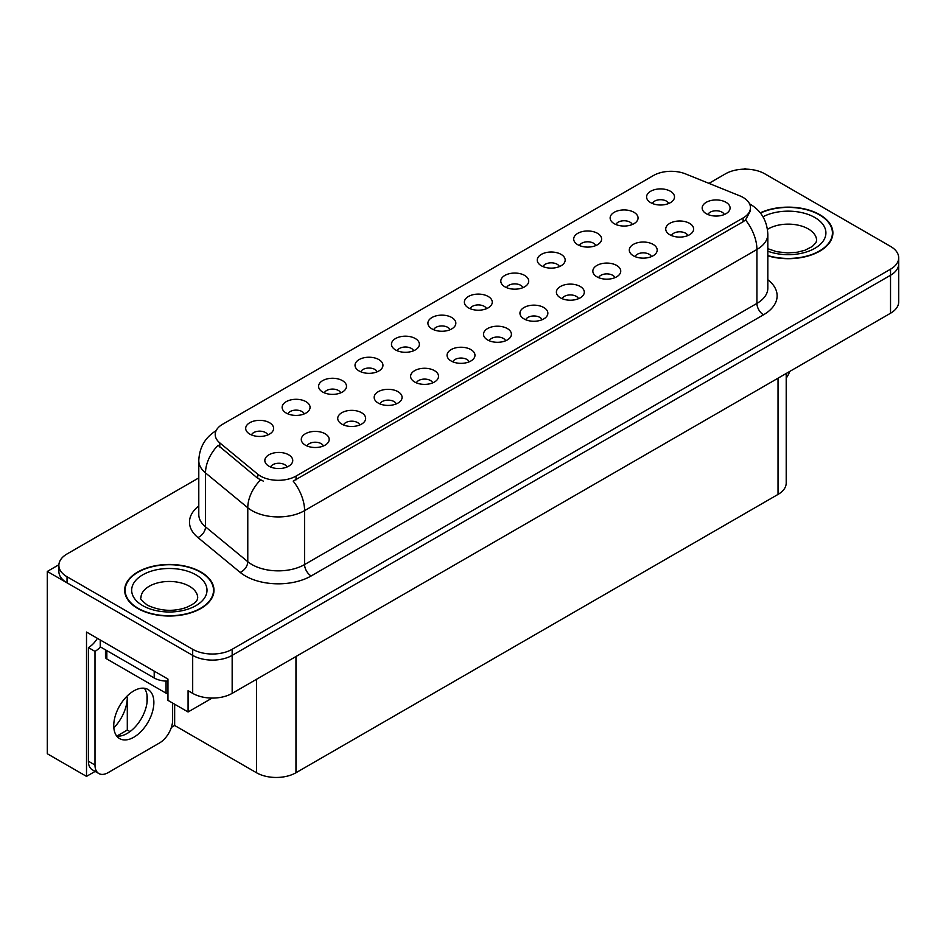 <?xml version="1.0" encoding="UTF-8"?>
<svg xmlns="http://www.w3.org/2000/svg" width="946" height="946" viewBox="0 0 946 946"><rect width="100%" height="100%" fill="white"/><g stroke="black" fill="none" stroke-linecap="round" stroke-linejoin="round"><path stroke-width="1.42" d="M486.492 308.692A8.372 4.836 0 0 0 484.246 306.338A8.372 4.836 0 0 0 475.992 305.109A8.372 4.836 0 0 0 470.15 308.692M488.183 296.465A13.954 8.053 0 0 0 470.304 295.566A13.954 8.053 0 0 0 465.68 305.57A13.954 8.053 0 0 0 468.447 307.852A13.954 8.053 0 0 0 490.962 305.57A13.954 8.053 0 0 0 488.183 296.465M450.048 329.728A8.372 4.836 0 0 0 447.801 327.375A8.372 4.836 0 0 0 439.547 326.145A8.372 4.836 0 0 0 433.706 329.728M451.739 317.501A13.954 8.053 0 0 0 433.859 316.603A13.954 8.053 0 0 0 429.236 326.618A13.954 8.053 0 0 0 432.003 328.901A13.954 8.053 0 0 0 454.518 326.618A13.954 8.053 0 0 0 451.739 317.501M413.603 350.777A8.372 4.836 0 0 0 411.356 348.412A8.372 4.836 0 0 0 403.102 347.194A8.372 4.836 0 0 0 397.261 350.777M415.294 338.538A13.954 8.053 0 0 0 397.415 337.639A13.954 8.053 0 0 0 392.791 347.655A13.954 8.053 0 0 0 395.558 349.937A13.954 8.053 0 0 0 418.073 347.655A13.954 8.053 0 0 0 415.294 338.538M651.404 256.614A8.372 4.836 0 0 0 649.157 254.261A8.372 4.836 0 0 0 640.915 253.043A8.372 4.836 0 0 0 635.073 256.614M653.107 244.387A13.954 8.053 0 0 0 635.227 243.489A13.954 8.053 0 0 0 630.604 253.504A13.954 8.053 0 0 0 633.371 255.787A13.954 8.053 0 0 0 655.874 253.504A13.954 8.053 0 0 0 653.107 244.387M542.07 319.736A8.372 4.836 0 0 0 539.823 317.383A8.372 4.836 0 0 0 531.581 316.165A8.372 4.836 0 0 0 525.74 319.736M543.773 307.509A13.954 8.053 0 0 0 525.893 306.61A13.954 8.053 0 0 0 521.27 316.626A13.954 8.053 0 0 0 524.037 318.908A13.954 8.053 0 0 0 546.54 316.626A13.954 8.053 0 0 0 543.773 307.509M668.716 203.485A8.372 4.836 0 0 0 666.469 201.131A8.372 4.836 0 0 0 658.215 199.902A8.372 4.836 0 0 0 652.373 203.485M670.407 191.258A13.954 8.053 0 0 0 652.527 190.359A13.954 8.053 0 0 0 647.904 200.375A13.954 8.053 0 0 0 650.671 202.645A13.954 8.053 0 0 0 673.185 200.375A13.954 8.053 0 0 0 670.407 191.258M578.514 298.7A8.372 4.836 0 0 0 576.268 296.346A8.372 4.836 0 0 0 568.026 295.117A8.372 4.836 0 0 0 562.184 298.7M580.217 286.472A13.954 8.053 0 0 0 562.338 285.574A13.954 8.053 0 0 0 557.714 295.59A13.954 8.053 0 0 0 560.481 297.86A13.954 8.053 0 0 0 582.984 295.59A13.954 8.053 0 0 0 580.217 286.472M687.848 235.578A8.372 4.836 0 0 0 685.602 233.224A8.372 4.836 0 0 0 677.36 231.995A8.372 4.836 0 0 0 671.518 235.578M689.551 223.351A13.954 8.053 0 0 0 671.672 222.452A13.954 8.053 0 0 0 667.048 232.468A13.954 8.053 0 0 0 669.815 234.738A13.954 8.053 0 0 0 692.318 232.468A13.954 8.053 0 0 0 689.551 223.351M304.269 413.899A8.372 4.836 0 0 0 302.022 411.545A8.372 4.836 0 0 0 293.768 410.316A8.372 4.836 0 0 0 287.927 413.899M305.96 401.66A13.954 8.053 0 0 0 288.081 400.761A13.954 8.053 0 0 0 283.457 410.777A13.954 8.053 0 0 0 286.224 413.059A13.954 8.053 0 0 0 308.739 410.777A13.954 8.053 0 0 0 305.96 401.66M396.303 403.907A8.372 4.836 0 0 0 394.044 401.553A8.372 4.836 0 0 0 385.802 400.324A8.372 4.836 0 0 0 379.961 403.907M397.994 391.679A13.954 8.053 0 0 0 380.115 390.781A13.954 8.053 0 0 0 375.491 400.797A13.954 8.053 0 0 0 378.258 403.067A13.954 8.053 0 0 0 400.761 400.797A13.954 8.053 0 0 0 397.994 391.679M595.826 245.57A8.372 4.836 0 0 0 593.58 243.217A8.372 4.836 0 0 0 585.326 241.987A8.372 4.836 0 0 0 579.484 245.57M597.517 233.331A13.954 8.053 0 0 0 579.638 232.432A13.954 8.053 0 0 0 575.014 242.448A13.954 8.053 0 0 0 577.781 244.73A13.954 8.053 0 0 0 600.296 242.448A13.954 8.053 0 0 0 597.517 233.331M323.414 445.992A8.372 4.836 0 0 0 321.155 443.639A8.372 4.836 0 0 0 312.913 442.409A8.372 4.836 0 0 0 307.072 445.992M325.105 433.753A13.954 8.053 0 0 0 307.225 432.866A13.954 8.053 0 0 0 302.602 442.87A13.954 8.053 0 0 0 305.369 445.152A13.954 8.053 0 0 0 327.872 442.87A13.954 8.053 0 0 0 325.105 433.753M614.959 277.663A8.372 4.836 0 0 0 612.712 275.31A8.372 4.836 0 0 0 604.47 274.08A8.372 4.836 0 0 0 598.629 277.663M616.662 265.436A13.954 8.053 0 0 0 598.783 264.537A13.954 8.053 0 0 0 594.159 274.541A13.954 8.053 0 0 0 596.926 276.823A13.954 8.053 0 0 0 619.429 274.541A13.954 8.053 0 0 0 616.662 265.436M432.736 382.87A8.372 4.836 0 0 0 430.489 380.505A8.372 4.836 0 0 0 422.247 379.287A8.372 4.836 0 0 0 416.406 382.87M434.439 370.631A13.954 8.053 0 0 0 416.559 369.732A13.954 8.053 0 0 0 411.936 379.748A13.954 8.053 0 0 0 414.703 382.03A13.954 8.053 0 0 0 437.206 379.748A13.954 8.053 0 0 0 434.439 370.631M632.271 224.521A8.372 4.836 0 0 0 630.024 222.168A8.372 4.836 0 0 0 621.77 220.95A8.372 4.836 0 0 0 615.929 224.521M633.962 212.294A13.954 8.053 0 0 0 616.083 211.396A13.954 8.053 0 0 0 611.459 221.411A13.954 8.053 0 0 0 614.226 223.694A13.954 8.053 0 0 0 636.741 221.411A13.954 8.053 0 0 0 633.962 212.294M505.625 340.785A8.372 4.836 0 0 0 503.378 338.432A8.372 4.836 0 0 0 495.136 337.202A8.372 4.836 0 0 0 489.295 340.785M507.328 328.558A13.954 8.053 0 0 0 489.449 327.659A13.954 8.053 0 0 0 484.825 337.663A13.954 8.053 0 0 0 487.592 339.945A13.954 8.053 0 0 0 510.095 337.663A13.954 8.053 0 0 0 507.328 328.558M522.937 287.643A8.372 4.836 0 0 0 520.69 285.29A8.372 4.836 0 0 0 512.436 284.072A8.372 4.836 0 0 0 506.595 287.643M524.628 275.416A13.954 8.053 0 0 0 506.749 274.517A13.954 8.053 0 0 0 502.125 284.533A13.954 8.053 0 0 0 504.892 286.815A13.954 8.053 0 0 0 527.407 284.533A13.954 8.053 0 0 0 524.628 275.416M469.181 361.821A8.372 4.836 0 0 0 466.934 359.468A8.372 4.836 0 0 0 458.692 358.238A8.372 4.836 0 0 0 452.85 361.821M470.883 349.594A13.954 8.053 0 0 0 453.004 348.696A13.954 8.053 0 0 0 448.38 358.711A13.954 8.053 0 0 0 451.147 360.994A13.954 8.053 0 0 0 473.65 358.711A13.954 8.053 0 0 0 470.883 349.594M359.858 424.943A8.372 4.836 0 0 0 357.6 422.59A8.372 4.836 0 0 0 349.358 421.372A8.372 4.836 0 0 0 343.516 424.943M361.549 412.716A13.954 8.053 0 0 0 343.67 411.817A13.954 8.053 0 0 0 339.046 421.833A13.954 8.053 0 0 0 341.813 424.115A13.954 8.053 0 0 0 364.316 421.833A13.954 8.053 0 0 0 361.549 412.716M559.382 266.606A8.372 4.836 0 0 0 557.135 264.253A8.372 4.836 0 0 0 548.881 263.023A8.372 4.836 0 0 0 543.039 266.606M561.073 254.379A13.954 8.053 0 0 0 543.193 253.481A13.954 8.053 0 0 0 538.57 263.496A13.954 8.053 0 0 0 541.337 265.767A13.954 8.053 0 0 0 563.851 263.496A13.954 8.053 0 0 0 561.073 254.379M286.969 467.028A8.372 4.836 0 0 0 284.711 464.675A8.372 4.836 0 0 0 276.469 463.445A8.372 4.836 0 0 0 270.627 467.028M288.66 454.801A13.954 8.053 0 0 0 270.781 453.903A13.954 8.053 0 0 0 266.157 463.918A13.954 8.053 0 0 0 268.924 466.189A13.954 8.053 0 0 0 291.427 463.918A13.954 8.053 0 0 0 288.66 454.801M377.158 371.813A8.372 4.836 0 0 0 374.912 369.46A8.372 4.836 0 0 0 366.658 368.231A8.372 4.836 0 0 0 360.816 371.813M378.849 359.586A13.954 8.053 0 0 0 360.97 358.688A13.954 8.053 0 0 0 356.346 368.704A13.954 8.053 0 0 0 359.113 370.974A13.954 8.053 0 0 0 381.628 368.704A13.954 8.053 0 0 0 378.849 359.586M340.714 392.85A8.372 4.836 0 0 0 338.467 390.497A8.372 4.836 0 0 0 330.213 389.279A8.372 4.836 0 0 0 324.372 392.85M342.405 380.623A13.954 8.053 0 0 0 324.525 379.724A13.954 8.053 0 0 0 319.902 389.74A13.954 8.053 0 0 0 322.669 392.022A13.954 8.053 0 0 0 345.184 389.74A13.954 8.053 0 0 0 342.405 380.623M724.293 214.541A8.372 4.836 0 0 0 722.046 212.176A8.372 4.836 0 0 0 713.804 210.958A8.372 4.836 0 0 0 707.963 214.541M725.996 202.302A13.954 8.053 0 0 0 708.116 201.403A13.954 8.053 0 0 0 703.493 211.419A13.954 8.053 0 0 0 706.26 213.701A13.954 8.053 0 0 0 728.763 211.419A13.954 8.053 0 0 0 725.996 202.302M267.824 434.935A8.372 4.836 0 0 0 265.578 432.582A8.372 4.836 0 0 0 257.324 431.352A8.372 4.836 0 0 0 251.482 434.935M269.515 422.708A13.954 8.053 0 0 0 251.636 421.81A13.954 8.053 0 0 0 247.012 431.825A13.954 8.053 0 0 0 249.779 434.096A13.954 8.053 0 0 0 272.294 431.825A13.954 8.053 0 0 0 269.515 422.708M743.107 197.442A25.116 14.497 0 0 0 739.748 195.822L685.578 173.922A25.116 14.497 0 0 0 653.414 175.542L222.582 424.281A25.116 14.497 0 0 0 215.215 434.545A25.116 14.497 0 0 0 219.768 442.858L257.69 474.135A25.116 14.497 0 0 0 296.027 476.075L743.107 217.958A25.116 14.497 0 0 0 750.462 207.694A25.116 14.497 0 0 0 743.107 197.442M58.877 564.75L47.3 571.443L192.688 655.377A27.907 16.117 0 0 0 232.16 655.377L890.529 275.262A27.907 16.117 0 0 0 898.7 263.875A27.907 16.117 0 0 1 890.529 275.262L232.16 655.377A27.907 16.117 0 0 1 192.688 655.377L67.036 582.831A27.907 16.117 0 0 1 58.865 571.443L58.865 565.365A27.907 16.117 0 0 0 67.036 576.753L192.688 649.299A27.907 16.117 0 0 0 232.16 649.299L890.529 269.196A27.907 16.117 0 0 0 898.7 257.797A27.907 16.117 0 0 0 890.529 246.398L764.876 173.863A27.907 16.117 0 0 0 725.405 173.863L708.944 183.37M746.193 169.157L745.141 168.542L744.088 169.157M95.132 771.404L86.512 776.382L86.512 632.058L167.95 679.074L167.95 700.347L188.077 711.971L188.077 690.698L192.688 693.359A27.907 16.117 0 0 0 232.16 693.359L890.529 313.244A27.907 16.117 0 0 0 898.7 301.857L898.7 257.797M212.141 698.077L188.077 711.971M86.512 776.382L47.3 753.749L47.3 571.443M786.209 373.481L786.209 483.028A27.907 16.117 180 0 1 778.038 494.415L295.968 772.74A27.907 16.117 180 0 1 256.496 772.74L174.655 725.487L174.655 704.214M147.032 702.571L147.032 695.085M174.655 725.487L171.368 727.391M116.843 736.083L127.296 730.052L129.992 731.613M113.839 727.829A29.775 17.194 120 0 0 127.296 697.379L126.362 696.847M127.296 730.052L127.296 697.379M767.821 255.846A44.651 25.779 0 0 0 832.882 232.917A44.651 25.779 0 0 0 819.804 214.695A44.651 25.779 0 0 0 760.253 212.826M200.907 572.011A44.651 25.779 0 0 0 152.247 566.418A44.651 25.779 0 0 0 124.671 590.233A44.651 25.779 0 0 0 137.749 608.467A44.651 25.779 0 0 0 186.421 614.06A44.651 25.779 0 0 0 213.985 590.233A44.651 25.779 0 0 0 200.907 572.011M125.144 592.61A44.651 25.779 0 0 0 124.99 593.272M750.462 207.694L750.462 210.781L745.543 219.969L743.107 221.742L293.201 481.124A32.566 18.802 60 0 1 304.588 510.627A37.213 21.486 180 0 1 251.955 510.627A37.213 21.486 180 0 1 247.781 507.766L205.519 472.917A37.213 21.486 180 0 1 198.79 460.596L198.79 514.529A37.213 21.486 0 0 0 205.519 526.851L247.781 561.699A37.213 21.486 0 0 0 251.955 564.561A37.213 21.486 0 0 0 304.588 564.561L756.918 303.406A37.213 21.486 0 0 0 767.821 288.223L767.821 234.289A37.213 21.486 180 0 1 756.918 249.484A32.566 18.802 -120 0 0 745.543 219.969M263.331 481.124L257.69 478.274L218.077 445.282A32.566 21.782 129.5 0 0 205.519 472.917L205.519 526.851A9.306 6.22 -50.5 0 1 197.903 537.529A46.52 26.855 180 0 1 198.79 506.004M198.79 477.896L67.036 553.966A27.907 16.117 0 0 0 58.865 565.365M213.678 593.272A44.651 25.779 0 0 0 213.524 592.61M832.575 235.956A44.651 25.779 0 0 0 832.421 235.282M789.792 371.4A18.613 10.737 -60 0 1 786.209 378.152M133.812 737.23A28.38 16.378 120 0 0 152.341 712.22A28.38 16.378 120 0 0 147.99 689.48A28.38 16.378 120 0 0 133.812 690.887A28.38 16.378 120 0 0 115.27 715.897A28.38 16.378 120 0 0 119.622 738.625A28.38 16.378 120 0 0 133.812 737.23M144.324 688.25A28.38 16.378 -60 0 1 144.738 711.451A28.38 16.378 -60 0 1 127.225 733.422A28.38 16.378 -60 0 1 116.713 736.059M172.621 703.044L172.621 720.213A18.613 10.737 -60 0 1 159.46 743L108.151 772.622A18.613 10.737 -60 0 1 98.845 773.544A18.613 10.737 -60 0 1 94.99 765.03L94.99 651.392L88.416 647.596A18.613 10.737 120 0 0 97.379 638.337M100.406 646.922A18.613 10.737 -60 0 1 94.99 651.392M98.845 773.544L92.27 769.748A18.613 10.737 -60 0 1 88.416 761.234L88.416 647.596M154.198 671.14L154.198 677.975A18.613 10.737 0 0 0 167.95 681.12M100.252 639.993L100.252 646.828L154.198 677.975M760.454 213.075A44.19 25.518 180 0 1 819.473 214.884A44.19 25.518 180 0 1 832.421 232.917A44.19 25.518 180 0 1 767.821 255.55M200.576 572.2A44.19 25.518 180 0 1 213.524 590.233A44.19 25.518 180 0 1 186.244 613.812A44.19 25.518 180 0 1 138.081 608.278A44.19 25.518 180 0 1 125.144 590.233A44.19 25.518 180 0 1 152.424 566.666A44.19 25.518 180 0 1 200.576 572.2M167.95 693.832A4.647 2.684 180 0 1 166.047 693.17L106.839 658.984A4.647 2.684 180 0 1 105.467 657.08L105.467 649.843M890.529 313.244L890.529 269.196M232.16 693.359L232.16 649.299M192.688 693.359L192.688 649.299M295.968 772.74L295.968 656.512M778.038 494.415L778.038 378.199M256.496 772.74L256.496 679.299M219.768 442.858L219.768 446.997M257.69 474.135L257.69 478.274M296.027 476.075L296.027 479.859M743.107 217.958L743.107 221.742M311.163 575.96A9.306 5.369 60 0 1 304.588 564.561L304.588 510.627L756.918 249.484L756.918 303.406A9.306 5.369 60 0 0 763.493 314.805L311.163 575.96A46.52 26.855 180 0 1 245.381 575.96A46.52 26.855 180 0 1 240.166 572.377L197.903 537.529M260.469 480A32.566 21.782 129.5 0 0 247.781 507.766L247.781 561.699A9.306 6.22 -50.5 0 1 240.166 572.377M767.821 279.697A46.52 26.855 180 0 1 763.493 314.805M67.036 576.753L67.036 582.831M94.99 765.03L88.416 761.234M767.821 248.68L776.631 251.719L787.852 252.96L797.324 252.215L804.928 250.252L812.283 246.516L815.937 242.708L816.611 240.521A28.38 16.378 0 0 0 808.298 228.932A28.38 16.378 0 0 0 767.454 229.358M762.984 216.764A37.674 21.758 180 0 1 814.873 217.533A37.674 21.758 180 0 1 817.557 246.587A37.674 21.758 180 0 1 767.821 251.198M197.702 597.837A28.38 16.378 0 0 0 189.389 586.248A28.38 16.378 0 0 0 158.467 582.701A28.38 16.378 0 0 0 140.954 597.837C139.488 598.061 141.616 600.497 147.34 605.156C160.252 611.104 173.142 611.908 186.019 607.568C199.523 601.644 196.709 599.232 197.702 597.837M195.976 574.861A37.674 21.758 180 0 1 195.976 605.617A37.674 21.758 180 0 1 142.692 605.617A37.674 21.758 180 0 1 142.692 574.861A37.674 21.758 180 0 1 195.976 574.861M166.047 693.17L166.047 681.096M106.839 658.984L106.839 650.635M767.821 234.289C767.182 220.903 761.305 210.875 750.178 204.182L749.551 203.839M216.433 430.489C205.306 437.182 199.417 447.21 198.79 460.596M832.421 232.917L832.421 236.63M213.524 590.233L213.524 593.946M125.144 590.233L125.144 593.946"/></g></svg>
